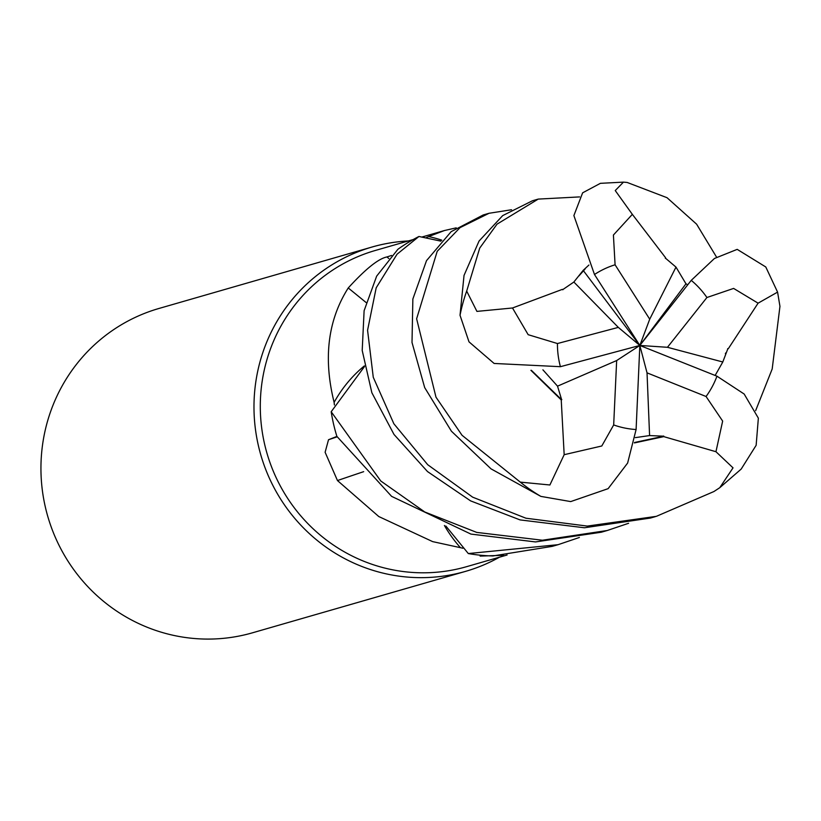 <?xml version="1.0" encoding="UTF-8"?>
<svg xmlns="http://www.w3.org/2000/svg" width="821" height="821" viewBox="0 0 821 821"><rect width="100%" height="100%" fill="white"/><g stroke="black" fill="none" stroke-linecap="round" stroke-linejoin="round"><path stroke-width="1.23" d="M413.22 239.547L375.361 250.456A164.559 160.341 73.9 0 0 260.401 400.248A164.559 160.341 73.9 0 0 364.134 561.379A164.559 160.341 73.9 0 0 466.554 566.685L507.101 554.996M444.418 525.481A129.01 125.705 73.9 0 0 460.448 547.679L432.646 541.614L378.789 516.542L337.462 480.552L325.116 452.268L328.523 439.728L336.908 436.413M364.37 365.899A129.01 125.705 73.9 0 0 334.126 402.372A164.559 160.341 73.9 0 0 334.404 404.938M334.126 402.372C323.146 358.274 327.856 320.128 348.248 287.966C365.561 268.98 378.45 258.646 386.917 256.952L391.586 255.454M441.831 240.184A129.01 125.705 73.9 0 0 428.634 236.561A164.559 160.341 73.9 0 0 426.335 237.587M428.634 236.561L444.469 230.527L456.23 227.848M372.005 247.039A168.777 164.446 73.9 0 1 408.283 240.964A168.777 164.446 73.9 0 0 255.803 381.909A168.777 164.446 73.9 0 0 360.481 565.926A168.777 164.446 73.9 0 0 465.538 571.375A168.777 164.446 73.9 0 0 499.476 557.192A168.777 164.446 73.9 0 1 360.481 565.926A168.777 164.446 73.9 0 1 254.089 400.669A168.777 164.446 73.9 0 1 372.005 247.039L158.956 308.47A168.777 164.446 73.9 0 0 41.05 462.1A168.777 164.446 73.9 0 0 147.441 627.357A168.777 164.446 73.9 0 0 252.488 632.806L465.538 571.375M366.063 302.497A2856.249 247.737 34 0 0 348.248 287.966M460.448 547.679A164.559 160.341 73.9 0 0 462.911 548.233M363.672 471.665A2856.249 960.077 -35.7 0 0 337.462 480.552M503.653 555.304L480.121 556.094L481.527 555.314M561.831 399.622L561.236 399.919L564.171 454.69L549.896 484.985L520.288 482.122L462.049 435.294L435.992 397.2L416.627 318.784L437.203 251.318L460.047 227.633L489.059 213.275L483.23 214.958L451.17 231.635L426.52 260.637L412.86 299.008L412.009 342.48L424.683 387.604L451.406 431.199L491.05 468.873L540.844 496.387L570.718 501.59L608.125 488.659L627.624 463.054L636.101 429.527L639.836 345.456L647.03 372.847L649.585 435.571L663.727 436.197L634.51 442.509M542.897 369.819L557.531 386.157L616.663 360.552L613.677 424.939L601.793 445.988L564.171 454.69M476.724 532.408L424.765 511.986L380.759 480.983L331.191 411.752A168.777 164.446 73.9 0 0 336.887 436.382L391.596 496.356L470.905 534.081L535.518 541.932L601.311 532.224L607.222 530.51L542.424 540.228L476.724 532.408M663.707 436.023L663.758 436.628L715.953 451.714L733.03 467.847L719.771 487.695L713.901 491.543L656.338 516.347L587.302 526.087L525.933 518.215L472.66 497.167L427.69 464.696L393.854 423.749L373.268 377.291L367.572 330.268L376.192 287.791L397.066 254.192L418.956 236.479A168.777 164.446 73.9 0 0 397.877 249.307L376.644 276.154L364.114 310.707L362.205 350.464L371.862 392.746L393.998 434.442L427.515 471.572L470.607 500.882L520.073 519.909L584.449 527.77L650.489 518.041L655.415 516.614M665.349 258.317L665.595 257.763L632.344 214.353L615.247 190.554L623.467 182.129L627.162 182.457L667.032 197.697L696.619 224.195L716.548 257.137M489.059 213.275L511.524 209.745M562.816 289.792L562.364 289.361L512.499 307.988L476.919 311.395L466.687 291.096L479.721 248.096L497.003 224.164L538.248 199.093L532.418 200.776L502.698 215.605L479.043 241.066L464.029 275.425L460.027 315.295L469.007 341.854L494.119 363.457L560.404 366.689L639.836 345.456L616.663 360.552M538.248 199.093L579.605 196.907M331.191 411.752L364.493 366.535M418.956 236.479L440.918 241.148M468.309 553.559A168.777 164.446 73.9 0 0 492.908 555.95L552.194 546.375L558.054 544.692L468.309 553.559L445.854 526.035M727.683 348.648L728.258 348.771L758.091 303.175L777.579 292.112L779.95 306.336L772.192 368.978L755.638 410.644M628.599 523.285L607.222 530.51M719.771 487.695L741.189 469.078L756.141 445.3L758.358 418.156L744.175 394.039L716.959 376.182L639.836 345.456L685.976 283.82L675.991 267.102L665.431 258.133M715.142 375.454L722.798 361.989L727.868 348.689M623.467 182.129L600.397 183.329L582.623 192.832L573.889 215.564L594.486 274.501L639.836 345.456L649.719 319.195L615.083 264.783L613.41 235.032L632.344 214.353M573.858 282.044L562.693 289.669M588.914 265.039L583.167 270.376L573.858 282.034L618.326 327.384L557.449 343.537L528.17 334.691L512.499 307.988M635.341 437.634L649.585 435.571M663.768 436.639L634.428 442.919M557.531 386.157L561.636 399.724L531.372 370.322M561.236 399.919L530.92 370.322M687.762 284.774L685.976 283.82M777.579 292.112L765.777 266.969L737.196 249.368L714.444 258.482L691.241 280.361L639.836 345.456L583.167 270.376M579.369 537.478L558.054 544.692M722.798 361.989L667.452 347.293L706.922 297.51L733.615 288.417L758.091 303.175M647.03 372.847L706.06 396.502L722.654 421.081L715.953 451.714M675.991 267.102L649.719 319.195M667.452 347.293L639.836 345.456L618.326 327.384M388.836 258.523A2848.449 247.059 34 0 0 386.917 256.952M337.154 436.834A2848.449 957.46 -35.7 0 0 328.523 439.728M613.677 424.939A84.389 82.223 73.9 0 0 636.101 429.527M520.288 482.122A168.777 164.446 73.9 0 0 540.844 496.387M466.687 291.096A168.777 164.446 73.9 0 0 460.027 315.295M557.449 343.537A84.389 82.223 73.9 0 0 560.404 366.689M706.922 297.51A84.389 82.223 73.9 0 0 691.241 280.361M706.06 396.502A84.389 82.223 73.9 0 0 716.959 376.182M615.083 264.783A84.389 82.223 73.9 0 0 594.486 274.501M444.469 230.527L422.292 236.93M725.672 352.979L725.364 353.697M585.127 268.939L578.979 275.887"/></g></svg>
